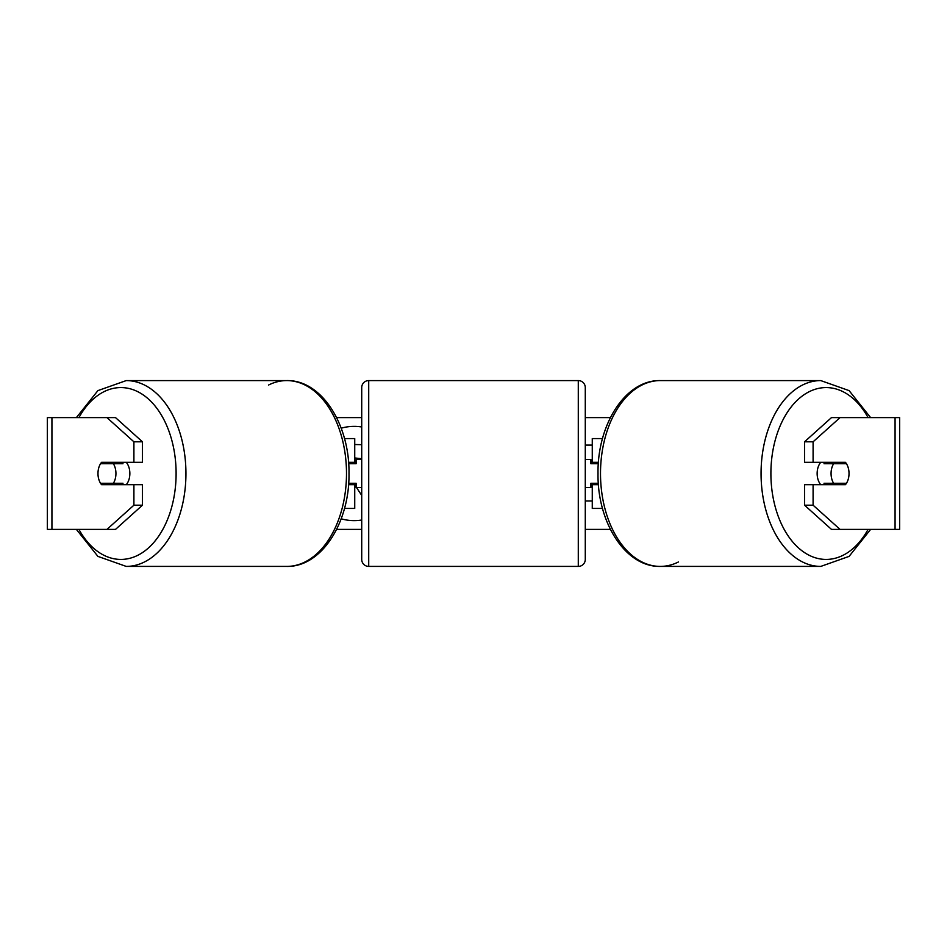 <?xml version="1.0" encoding="UTF-8"?>
<svg xmlns="http://www.w3.org/2000/svg" width="947" height="947" viewBox="0 0 947 947"><rect width="100%" height="100%" fill="white"/><g stroke="black" fill="none" stroke-linecap="round" stroke-linejoin="round"><path stroke-width="1.42" d="M354.734 463.722L354.734 462.325L348.543 462.325M354.734 462.325L354.734 438.568L344.483 438.568M344.483 508.432L354.734 508.432L354.734 483.278M348.543 484.675L354.734 484.675M602.517 438.568L592.266 438.568L592.266 462.325L598.457 462.325M602.517 508.432L592.266 508.432L592.266 483.278M592.266 463.722L592.266 462.325M598.457 484.675L592.266 484.675M820.741 484.675A13.968 8.985 -90 0 1 817.143 473.5A13.968 8.985 -90 0 1 820.741 462.325M831.064 473.5A13.968 8.985 -90 0 1 833.632 463.722L846.452 463.722A13.968 8.985 -90 0 1 849.021 473.5A13.968 8.985 -90 0 1 846.452 483.278L833.632 483.278A13.968 8.985 -90 0 1 831.064 473.5M825.026 462.325A13.968 8.985 -90 0 0 823.997 463.722L833.632 463.722M835.799 462.325A13.968 8.985 -90 0 1 836.828 463.722M836.828 483.278A13.968 8.985 -90 0 1 835.799 484.675M825.026 484.675A13.968 8.985 -90 0 1 823.997 483.278L833.632 483.278M361.718 426.979A47.125 47.125 0 0 0 341.192 428.198M341.192 518.802A47.125 47.125 0 0 0 361.718 520.021M336.611 417.615L361.718 417.615M585.282 417.615L610.389 417.615M336.611 529.385L361.718 529.385M585.282 529.385L610.389 529.385M585.282 500.999L592.266 500.999M592.266 445.102L585.282 445.102M51.931 417.615L47.35 417.615L47.35 529.385L51.931 529.385L51.931 417.615L115.522 417.615L142.464 441.811L133.906 441.811L106.964 417.615M106.964 529.385L133.906 505.189L142.464 505.189L115.522 529.385L51.931 529.385M895.069 529.385L895.069 417.615L899.65 417.615L899.65 529.385L831.478 529.385L804.536 505.189L804.536 484.675L813.094 484.675L813.094 505.189L840.036 529.385M831.478 417.615L840.036 417.615L813.094 441.811L804.536 441.811L831.478 417.615M895.069 417.615L840.036 417.615M804.536 441.811L804.536 462.325L813.094 462.325L813.094 441.811M813.094 462.325L845.434 462.325A13.968 8.985 -90 0 1 845.434 484.675L813.094 484.675M804.536 505.189L813.094 505.189M836.864 484.675A13.968 8.985 90 0 0 837.894 483.278M837.894 463.722A13.968 8.985 90 0 0 836.864 462.325M109.106 463.722A13.968 8.985 90 0 1 110.136 462.325M110.136 484.675A13.968 8.985 90 0 1 109.106 483.278M142.464 505.189L142.464 484.675L133.906 484.675L133.906 505.189M133.906 441.811L133.906 462.325L142.464 462.325L142.464 441.811M133.906 462.325L101.566 462.325A13.968 8.985 -90 0 0 97.979 473.5A13.968 8.985 -90 0 0 101.566 484.675L133.906 484.675M354.734 444.522L361.718 444.676M361.718 495.399L356.451 487.468M356.131 486.995L354.734 484.9M361.718 458.715L354.734 457.957M126.259 484.675A13.968 8.985 -90 0 0 129.857 473.5A13.968 8.985 -90 0 0 126.259 462.325M113.368 483.278A13.968 8.985 -90 0 0 115.936 473.5A13.968 8.985 -90 0 0 113.368 463.722L100.548 463.722A13.968 8.985 -90 0 0 97.979 473.5A13.968 8.985 -90 0 0 100.548 483.278L123.003 483.278A13.968 8.985 -90 0 1 121.974 484.675M110.172 483.278A13.968 8.985 -90 0 0 111.201 484.675M113.368 463.722L123.003 463.722A13.968 8.985 -90 0 0 121.974 462.325M111.201 462.325A13.968 8.985 -90 0 0 110.172 463.722M368.714 380.587A6.984 6.984 0 0 0 361.718 387.572L361.718 559.428A6.984 6.984 0 0 0 368.714 566.413L578.286 566.413A6.984 6.984 0 0 0 585.282 559.428L585.282 387.572A6.984 6.984 0 0 0 578.286 380.587L368.714 380.587L368.714 566.413M598.35 463.722L590.869 463.722L590.869 459.532L585.282 459.532M598.35 483.278L590.869 483.278L590.869 487.468L585.282 487.468M361.718 459.532L356.131 459.532L356.131 463.722L348.65 463.722M348.65 483.278L356.131 483.278L356.131 487.468L361.718 487.468M678.526 561.938A92.913 59.72 -90 0 1 660.225 566.413A92.913 59.72 -90 0 1 600.505 473.5A92.913 59.72 -90 0 1 660.225 380.587L820.777 380.587A92.913 59.72 90 0 0 761.057 473.5A92.913 59.72 90 0 0 820.777 566.413L849.092 556.386L870.624 529.385M868.079 529.385A85.928 55.234 -90 0 1 806.974 554.102A85.928 55.234 -90 0 1 770.894 473.5A85.928 55.234 -90 0 1 806.974 392.898A85.928 55.234 -90 0 1 868.079 417.615M660.225 380.587L660.225 380.587C625.174 379.877 597.297 424.895 598.007 473.5C597.297 522.105 625.174 567.123 660.225 566.413L820.777 566.413M126.223 566.413L286.775 566.413A92.913 59.72 -90 0 0 346.495 473.5A92.913 59.72 -90 0 0 286.775 380.587L126.223 380.587A92.913 59.72 90 0 1 185.943 473.5A92.913 59.72 90 0 1 126.223 566.413L97.908 556.386L76.376 529.385M78.921 529.385A85.928 55.234 -90 0 0 140.026 554.102A85.928 55.234 -90 0 0 176.106 473.5A85.928 55.234 -90 0 0 140.026 392.898A85.928 55.234 -90 0 0 78.921 417.615M286.775 566.413C321.826 567.123 349.703 522.105 348.993 473.5C349.703 424.895 321.826 379.877 286.775 380.587L286.775 380.587A92.913 59.72 -90 0 0 268.475 385.062M578.286 566.413L578.286 380.587M820.777 380.587L849.092 390.614L870.624 417.615M126.223 380.587L97.908 390.614L76.376 417.615"/></g></svg>
